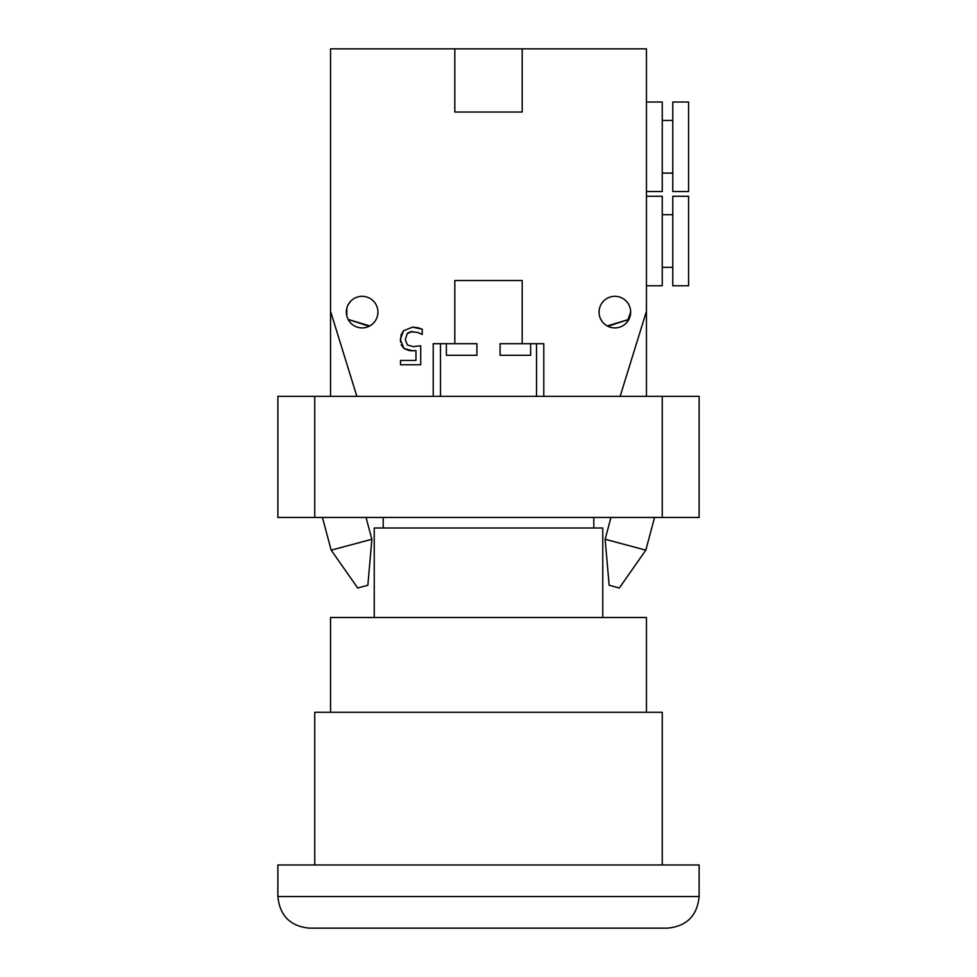 <?xml version="1.0" encoding="UTF-8"?>
<svg xmlns="http://www.w3.org/2000/svg" width="977" height="977" viewBox="0 0 977 977"><rect width="100%" height="100%" fill="white"/><g stroke="black" fill="none" stroke-linecap="round" stroke-linejoin="round"><path stroke-width="1.47" d="M366.033 517.456L371.871 539.255L331.191 550.161L322.422 517.456M371.871 539.255L367.853 585.26L357.68 587.995L331.191 550.161M654.578 517.456L645.809 550.161L605.129 539.255L610.967 517.456M645.809 550.161L619.32 587.995L609.147 585.26L605.129 539.255M314.741 517.456L314.741 396.357L277.883 396.357L277.883 517.456L699.117 517.456L699.117 396.357L662.259 396.357L662.259 517.456M314.741 396.357L662.259 396.357M609.807 327.075L607.889 326.281L628.883 319.406L607.23 325.939M627.026 322.19L630.666 312.127L630.177 315.998L630.666 312.127L627.026 322.19L628.883 319.406L627.026 322.19M346.823 315.998L346.823 308.219L346.823 315.998L346.823 308.219L346.823 315.998L346.823 308.219L346.359 311.199M367.193 327.075L366.277 327.356M369.111 326.281L348.117 319.406L349.961 322.178L348.117 319.406L369.77 325.939M348.117 304.824L350.364 301.588L348.117 304.824M646.456 102.023L662.259 102.023L662.259 191.541L646.456 191.541M662.259 120.452L672.787 120.452M672.787 102.023L672.787 191.541L688.577 191.541L688.577 102.023L672.787 102.023M401.168 334.61L403.538 330.751L412.587 327.136L417.79 327.71M400.448 342.097L401.144 334.684M409.131 350.596L404.075 348.52L401.181 344.857M408.716 332.375L407.189 333.645L405.308 339.642L407.397 344.966L413.43 346.664L420.721 345.773L420.721 364.763L400.497 364.763L400.497 360.44L415.97 360.44L415.97 350.609L410.499 350.743M418.425 327.869L422.235 329.225L422.235 334.452L417.912 332.473L410.364 331.692M420.257 333.499L419.56 333.157M415.97 350.609L412.624 350.816L404.075 348.52L400.289 339.617L403.538 330.751L412.587 327.136L422.235 329.225M412.502 331.398L407.189 333.645M530.621 343.709L530.621 355.286L500.09 355.286L500.09 343.709L543.786 343.709L543.786 396.357L620.126 396.357L646.456 311.272L646.456 48.85L522.194 48.85L522.194 112.037L454.806 112.037L522.194 112.037M646.456 311.272L646.456 396.357M646.456 285.785L662.259 285.785L662.259 196.279L646.456 196.279M662.259 267.356L672.787 267.356M672.787 196.279L672.787 285.785L688.577 285.785L688.577 196.279L672.787 196.279M349.961 322.178L348.117 319.406M330.544 396.357L330.544 311.272L356.874 396.357L433.214 396.357L433.214 343.709L476.91 343.709L476.91 355.286L446.379 355.286L446.379 343.709M454.806 112.037L454.806 48.85L330.544 48.85L330.544 311.272M454.806 343.709L454.806 280.521L522.194 280.521L522.194 343.709M454.806 280.521L522.194 280.521M536.52 343.709L536.52 396.357M440.48 396.357L440.48 343.709M630.666 312.115A15.791 15.791 0 0 1 606.973 325.793A15.791 15.791 0 0 1 606.973 298.437A15.791 15.791 0 0 1 630.666 312.115M377.928 312.115A15.791 15.791 0 0 1 354.236 325.793A15.791 15.791 0 0 1 354.236 298.437A15.791 15.791 0 0 1 377.928 312.115M454.806 48.85L522.194 48.85M277.883 896.556C279.764 915.742 290.291 926.281 309.477 928.15L667.523 928.15C686.709 926.281 697.236 915.742 699.117 896.556L699.117 864.963L277.883 864.963L277.883 896.556L699.117 896.556M314.741 864.963L314.741 712.27L662.259 712.27L662.259 864.963M602.76 617.501L602.76 527.995L374.24 527.995L374.24 617.501M646.456 712.27L646.456 617.501L330.544 617.501L330.544 712.27M662.259 173.112L672.787 173.112M662.259 214.708L672.787 214.708M593.808 527.995L593.808 517.456M383.192 527.995L383.192 517.456"/></g></svg>
